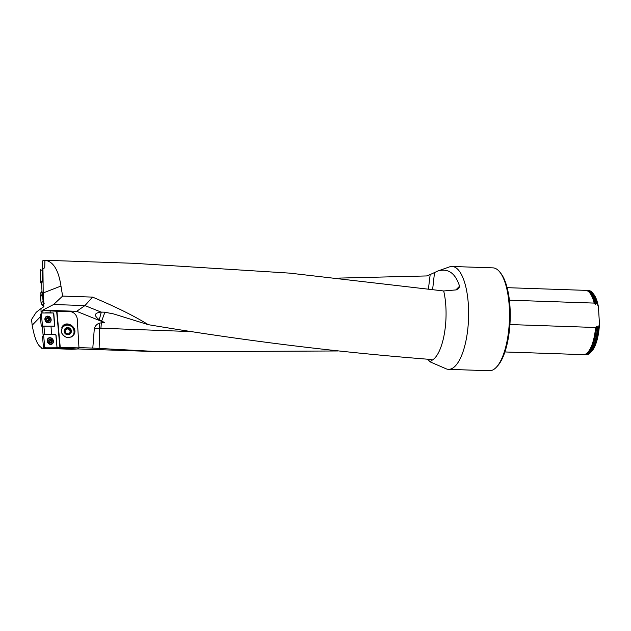 <?xml version="1.0" encoding="UTF-8"?>
<svg xmlns="http://www.w3.org/2000/svg" width="631" height="631" viewBox="0 0 631 631"><rect width="100%" height="100%" fill="white"/><g stroke="black" fill="none" stroke-linecap="round" stroke-linejoin="round"><path stroke-width="0.95" d="M41.165 313.378L41.054 311.54L42.845 310.626L42.971 312.763M43.137 335.471L42.285 326.274L41.204 325.659L40.234 315.295L41.386 312.992L40.234 315.295M42.285 326.274L43.886 326.061L44.651 334.288M78.978 347.894L59.906 347.429L56.648 311.257L69.615 311.54A7.722 6.98 55.3 0 1 77.274 319.27L78.978 347.894L77.392 348.99L55.646 347.878M56.995 347.365L56.064 335.045L55.441 334.422L51.505 334.335L51.016 326.101L41.827 326.29M59.906 347.429L57.184 347.271M57.019 347.365L55.891 335.14L55.268 334.517L47.372 334.343L51.505 334.335M43.886 326.061L46.828 326.109M41.386 312.992L52.988 312.976L53.611 313.599L54.566 326.148L53.611 313.599L52.988 312.976L45.598 312.818L50.228 312.81L50.109 310.87L56.648 311.257M42.845 310.626L50.109 310.87M56.924 311.107L60.229 347.255M42.774 310.657L42.703 310.16L76.659 311.32L104.58 322.567L101.339 322.827L100.936 328.23L94.295 328.861L92.804 348.091L78.962 347.618M101.339 322.827L99.185 323.214C96.669 324.2 95.036 326.077 94.295 328.83M56.758 311.201L54.092 311.107M41.054 311.54L40.976 308.567L36.18 312.313L31.55 319.507L32.181 325.225C34.547 338.453 37.679 345.906 41.583 347.578L41.646 348.249L54.242 347.989M428.433 288.895L430.176 274.556L426.588 275.944L339.399 278.09M337.751 350.97L161.181 351.782L92.804 348.091M104.58 322.567L99.272 319.775C93.609 315.413 94.232 312.858 101.149 312.108L104.517 312.164L113.69 313.946L148.277 324.673C134.095 315.902 115.52 306.713 92.544 297.106L62.619 296.081L53.603 304.513L42.703 310.16M62.619 296.081L60.97 286.048C58.541 269.918 53.193 261.321 44.935 260.264L44.714 267.86L42.947 268.538L43.184 292.216L42.23 292.76L43.145 301.571L43.902 303.614L43.184 292.942L60.97 286.048M44.304 303.834L43.657 304.26L43.91 306.721L40.976 308.567M40.376 316.754L32.181 325.225M43.657 304.26L43.113 305.238L43.271 306.966M42.23 292.76L40.116 293.186L42.04 292.382L41.614 282.885L42.782 281.45M41.772 292.39L41.638 291.128M42.04 292.382L42.821 292.287M43.184 292.942L43.184 292.216M42.947 269.303L42.372 269.279L42.947 268.932M76.659 311.32L84.948 305.585L101.149 312.108M53.603 304.513L84.948 305.585L92.544 297.106M430.176 274.556L437.859 270.999C448.12 268.017 455.353 273.089 459.565 286.206L458.776 288.541L456.252 289.889L443.688 290.97A43.744 15.538 92 0 1 445.865 306.571A43.744 15.538 92 0 1 432.353 360.041L430.058 361.847L427.755 359.228M44.935 260.264L134.135 263.316L289.755 273.136L443.688 290.97M99.106 348.785L99.682 328.294L99.185 323.214M148.277 324.673C243.456 340.645 337.435 352.224 430.2 359.41L432.29 359.954M590.648 352.477A32.165 11.421 -88 0 0 598.464 327.584L599.45 323.948A30.872 10.964 -88 0 1 591.712 351.325L590.648 352.477A32.165 11.421 -88 0 1 586.231 354.74L585.749 354.725A32.165 11.421 92 0 0 597.983 327.568L596.65 326.361L595.585 327.489A32.165 11.421 -88 0 1 586.294 353.675A32.165 11.421 -88 0 1 584.961 354.377A32.165 11.421 -88 0 1 583.344 354.638L504.934 351.956M595.341 304.3A31.708 11.263 -88 0 0 588.234 291.214L587.138 290.733A32.165 11.421 -88 0 1 594.134 303.093L595.341 304.3L596.54 303.172A32.165 11.421 92 0 0 587.95 290.441A32.165 11.421 92 0 0 586.735 290.575M585.749 354.725A32.165 11.421 92 0 1 584.551 354.504M587.138 290.733A32.165 11.421 -88 0 0 585.544 290.355L507.135 287.673M592.683 293.013L593.668 294.235A30.872 10.964 -88 0 1 598.44 306.911L597.021 303.195A32.165 11.421 -88 0 0 592.683 293.013A32.165 11.421 -88 0 0 588.431 290.457L587.95 290.441M598.44 306.911L599.45 323.948M594.134 303.093L509.414 300.19M509.935 324.555L595.585 327.489M597.983 327.568L598.464 327.584M597.021 303.195L596.54 303.172M448.531 369.34L489.396 370.744A51.466 18.275 -88 0 0 496.471 367.124A51.466 18.275 -88 0 0 509.264 306.769A51.466 18.275 -88 0 0 499.728 271.961A51.466 18.275 -88 0 0 492.921 267.867L452.048 266.471A51.466 18.275 92 0 1 468.399 305.372A51.466 18.275 92 0 1 448.531 369.34A51.466 18.275 92 0 1 446.022 368.764L430.058 361.847M499.728 271.961L500.714 273.184A50.18 17.818 92 0 1 510.014 307.123A50.18 17.818 92 0 1 497.536 365.972L496.471 367.124M437.859 270.999L449.509 266.881A51.466 18.275 92 0 1 452.048 266.471M99.272 319.775L101.283 312.1M104.92 312.211L101.638 321.076M42.372 269.279L42.348 260.95L44.691 260.256M52.988 312.976L50.228 312.81M53.178 312.873L53.801 313.497L54.739 325.667M51.016 326.101L54.392 326.172M41.646 348.249L71.477 349.266L77.392 348.99M61.83 327.323L65.521 325.351M73.03 335.29A6.673 6.555 -147.7 0 1 71.642 336.867M65.403 325.028A7.075 6.949 -147.7 0 1 73.575 335.156M61.554 332.797L62.098 326.842C66.373 319.428 78.654 327.765 73.819 334.793C69.276 339.115 65.19 338.453 61.554 332.797M54.763 348.217L54.266 348.241M46.347 347.926L44.84 347.839M62.8 334.966A6.823 6.168 -124.7 0 1 64.125 325.911A6.673 6.555 -147.7 0 1 73.046 335.258A6.673 6.555 -147.7 0 1 71.492 336.954M69.915 329.114A2.997 2.942 -147.7 0 1 68.479 334.02A2.997 2.942 -147.7 0 1 64.898 330.258A2.997 2.942 -147.7 0 1 69.915 329.114L67.044 328.246L64.898 330.258L65.608 333.144L68.479 334.02L70.633 332.001L69.915 329.114L70.325 332.292M67.044 328.246L66.776 328.672L69.647 329.54M64.922 330.407L66.776 328.672M69.757 332.837A2.595 2.548 32.3 0 0 65.703 329.682A2.595 2.548 32.3 0 0 65.009 330.802M66.894 327.631A3.636 3.565 -147.7 0 1 71.295 330.423A3.636 3.565 -147.7 0 1 68.44 334.667A3.636 3.565 -147.7 0 1 64.228 331.843A3.636 3.565 -147.7 0 1 66.894 327.631M47.688 317.921L48.406 317.937L47.286 317.843L46.615 319.349A1.814 1.577 -119.3 0 1 49.873 319.412A1.814 1.577 -119.3 0 1 46.615 319.349L47.57 320.887M47.924 316.407A3.092 2.682 60.7 0 0 46.694 316.707A3.092 2.682 60.7 0 0 45.866 320.714A3.092 2.682 60.7 0 0 49.715 322.094A3.092 2.682 60.7 0 0 50.835 318.758A3.092 2.682 60.7 0 0 47.924 316.407M46.694 316.707L46.229 316.967A3.092 2.682 60.7 0 0 45.4 320.974A3.092 2.682 60.7 0 0 49.257 322.354L49.715 322.094M48.406 317.937L48.91 317.874L49.873 319.412L49.194 320.919L47.964 320.887M48.421 317.914L48.91 317.874M48.824 319.428L49.549 319.034L48.5 319.152A1.38 1.199 -119.3 0 1 48.429 320.8M49.873 319.412L49.62 319.846M49.589 319.846L48.65 320.879M47.711 318.324L47.364 318.458A1.38 1.199 60.7 0 0 47.073 318.497M47.08 318.387L47.364 318.458A1.38 1.199 -119.3 0 1 48.5 319.152L47.972 318.213M48.579 320.848L49.392 319.956M49.313 320.532L48.674 320.895M49.1 320.106L48.847 319.428M49.952 339.439L50.685 339.478L49.557 339.383L48.887 340.89A1.814 1.577 -119 0 1 52.144 340.961A1.814 1.577 -119 0 1 48.887 340.89L49.841 342.436M50.204 337.948A3.092 2.682 61 0 0 48.981 338.248A3.092 2.682 61 0 0 48.13 342.247A3.092 2.682 61 0 0 51.979 343.643A3.092 2.682 61 0 0 53.107 340.306A3.092 2.682 61 0 0 50.204 337.948M48.981 338.248L48.516 338.5A3.092 2.682 61 0 0 47.664 342.507A3.092 2.682 61 0 0 51.513 343.903L51.979 343.643M50.685 339.478L51.19 339.415L52.144 340.961L51.466 342.467L50.086 342.53M50.701 339.454L51.19 339.415M52.144 340.961L51.892 341.387M51.868 341.387L50.914 342.42M49.991 339.864L49.644 339.999A1.38 1.199 61 0 0 49.352 340.03M49.36 339.928L49.644 339.999A1.38 1.199 -119 0 1 50.701 342.341M50.851 342.388L51.671 341.497M51.584 342.081L50.937 342.436M51.821 340.582L51.095 340.969L50.251 339.754M51.371 341.647L51.119 340.969L51.789 340.582M44.178 303.826L42.238 305.175L43.113 305.238M42.238 305.175L43.902 303.614M43.16 301.665L41.054 302.58L41.954 304.954M41.054 302.58L43.145 301.571M42.577 295.063L40.518 296.475L41.039 302.494M40.518 296.475L40.124 295.884L42.238 294.496M40.116 293.186L40.124 295.884M40.321 296.191L42.411 294.795M41.204 325.659L42.435 325.399L41.315 313.339M42.435 325.399L43.066 326.03M47.711 316.131A3.47 3.013 60.7 0 0 46.016 316.675A3.47 3.013 60.7 0 0 45.14 320.43A3.47 3.013 60.7 0 0 48.342 322.867A3.47 3.013 60.7 0 0 49.392 322.686A3.47 3.013 60.7 0 0 51.04 318.978A3.47 3.013 60.7 0 0 47.711 316.131M42.947 269.579L42.261 270.163L42.285 280.653L42.971 281.308M42.892 281.3L40.826 282.956L41.614 282.996M40.826 282.956L40.218 282.302L42.285 280.653M42.261 270.163L40.187 270.1L40.218 282.302M40.187 270.1L40.786 269.508M53.785 348.02L44.091 347.823L43.468 347.2L42.514 336.82L43.665 334.525L42.514 336.82M43.665 334.525L55.268 334.517L55.891 335.14L57.003 347.216L56.545 347.815L44.091 347.823M43.468 347.2L44.706 346.947L43.594 334.88M44.706 346.947L45.329 347.578M49.991 337.672A3.47 3.021 61 0 0 48.303 338.208A3.47 3.021 61 0 0 47.412 341.963A3.47 3.021 61 0 0 50.606 344.416A3.47 3.021 61 0 0 51.647 344.234A3.47 3.021 61 0 0 53.319 340.527A3.47 3.021 61 0 0 49.991 337.672M434.522 272.529L432.629 289.463M455.787 289.984L459.565 286.206M192.7 331.646L100.936 328.23M584.961 354.377L586.089 353.967A31.708 11.263 -88 0 0 596.65 326.361M596.248 303.89A31.873 11.319 -88 0 0 587.122 290.725M584.945 354.377A31.873 11.319 -88 0 0 597.612 326.834M48.066 317.511A1.932 1.68 60.7 0 0 46.828 320.288A1.932 1.68 60.7 0 0 49.825 320.351A1.932 1.68 60.7 0 0 48.066 317.511M50.346 339.052A1.932 1.68 61 0 0 49.1 341.828A1.932 1.68 61 0 0 52.097 341.892A1.932 1.68 61 0 0 50.346 339.052M40.297 292.91L42.411 292.484M45.889 316.786A3.423 2.974 -119.3 0 1 48.019 316.407M50.661 321.116A3.423 2.974 -119.3 0 1 49.242 322.741M45.353 317.417A3.258 2.832 -119.3 0 1 46.868 316.62M49.881 321.991A3.258 2.832 -119.3 0 1 48.413 322.867M53.682 348.028L56.49 347.815M48.177 338.311A3.423 2.981 -119 0 1 50.314 337.956M52.933 342.665A3.423 2.981 -119 0 1 51.497 344.289M47.633 338.95A3.258 2.832 -119 0 1 49.155 338.153M52.144 343.54A3.258 2.832 -119 0 1 50.669 344.416M77.487 348.919L161.181 351.782M46.166 319.341L46.86 318.955M48.043 320.808L47.349 321.203M49.51 319.87L48.816 320.264M48.327 318.016L47.633 318.403M48.437 340.882L49.131 340.503M50.314 342.357L49.62 342.736M51.789 341.41L51.095 341.797M50.598 339.557L49.904 339.943M47.104 322.583L48.082 322.425M53.738 348.028L56.545 347.815M49.352 344.116L50.338 343.966"/></g></svg>
